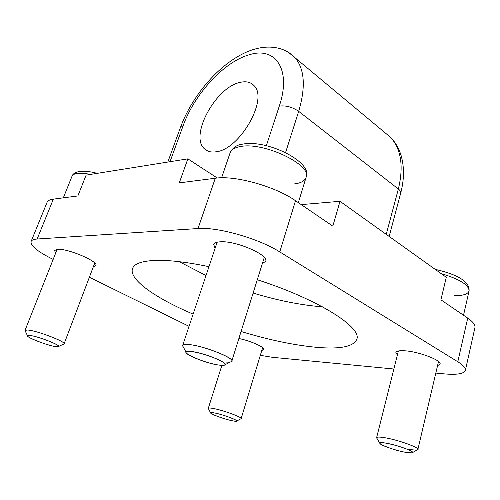<?xml version="1.0" encoding="UTF-8"?>
<svg xmlns="http://www.w3.org/2000/svg" width="500" height="500" viewBox="0 0 500 500"><rect width="100%" height="100%" fill="white"/><g stroke="black" fill="none" stroke-linecap="round" stroke-linejoin="round"><path stroke-width="0.75" d="M97.231 173.35C89.769 171.35 83.619 170.763 78.775 171.569C74.85 172.594 72.594 174.15 72.006 176.25C72.575 174.869 74.169 173.956 76.794 173.506C80.206 172.969 84.775 173.275 90.5 174.425C84.775 173.275 80.206 172.969 76.794 173.506C74.169 173.956 72.575 174.869 72.006 176.25L63.325 197.838M94.75 263.062L64.094 343.85C66.206 341.794 36.769 330.556 27.631 330.012L25.019 330.394L57.156 249.338M29.588 335.45C27.719 335.281 27.094 335.556 27.713 336.275C29.581 338.812 49.638 346.075 56.312 346.669L58.087 346.706C63.65 346.3 37.837 336.05 29.588 335.45C19.069 334.275 46.781 345.812 56.312 346.669C67.688 348.225 39.381 336.244 29.588 335.45M58.6 346.463L63.388 344.231C70.544 343.7 38.031 330.669 27.631 330.012C25.294 329.819 24.512 330.188 25.3 331.125L27.475 335.775M262.644 347.663L241.137 418.619C242.444 417.212 221.838 409.794 212.481 408.331C209.869 407.894 208.469 407.894 208.294 408.325L221.894 365.35M213.919 412.85C211.231 412.394 210.162 412.494 210.719 413.15C211.962 414.787 226.331 419.756 233.169 420.931L236.406 421.2C239.969 420.825 222.175 414.188 213.919 412.85C202.319 410.725 222.413 419.094 233.169 420.931C245.275 423.275 225.012 414.7 213.919 412.85M236.713 421.037L240.712 418.881C245.306 418.375 222.875 409.956 212.481 408.331C209.106 407.781 207.775 407.931 208.487 408.781L210.562 412.844M453.975 295.706C462.931 295.788 467.969 294.194 469.087 290.919C468.875 284.881 459.538 279.094 441.075 273.556C459.538 279.094 468.875 284.881 469.087 290.919L463.512 315.231M409.188 449.325C414.575 450.256 417.469 450.294 417.881 449.438C419.244 447.45 397.562 439.756 384.725 437.706C379.65 436.869 376.95 436.869 376.613 437.688L398.381 350.975M386.238 443.194C381.056 442.337 379 442.506 380.056 443.713C381.956 445.831 396.637 450.756 405.75 452.35L412.062 452.863C416.719 452.206 397.837 445.106 386.238 443.194C369.062 440.081 389.569 449.556 405.75 452.35C413.194 453.537 414.45 452.831 409.525 450.231C402.713 447.262 394.95 444.919 386.238 443.194M412.594 452.556L417.156 449.919C423.156 449.05 399.338 440.025 384.725 437.706C378.225 436.669 375.656 436.931 377.013 438.488L379.738 443.169M293.975 183.975C300.763 183.188 304.794 180.994 306.075 177.406C312.413 164.975 263.688 141.6 240.381 146.55C234.669 147.556 231.256 149.606 230.15 152.7L221.594 177.8M240.381 146.55C234.669 147.556 231.256 149.606 230.15 152.7C232.706 147.669 236.819 144.825 242.494 144.169C267.025 139.106 313.569 162.2 306.075 177.406C312.413 164.975 263.688 141.6 240.381 146.55M225.269 361.981C229.206 362.394 231.381 362.106 231.781 361.125C234.306 357.781 202.369 345.438 188.481 344.513C184.95 344.212 183.012 344.519 182.669 345.425L217.131 242.231M190.688 351.425C186.531 351.069 185.15 351.681 186.55 353.269C189.631 356.906 210.325 364.256 220.05 365.206L224.044 365.25C232.194 364.363 203.694 352.438 190.688 351.425C173.888 349.613 204.438 363.731 220.05 365.206C227.119 365.7 226.7 363.906 218.781 359.819C208.919 355.475 199.556 352.675 190.688 351.425M225.119 364.694L230.312 362.006C240.806 360.831 204.881 345.631 188.481 344.513C183.263 344.119 181.55 344.944 183.344 346.987L186 352.188M53.169 259.406L52.144 258.906C37.462 251.525 30.444 245.731 31.088 241.506L47.069 202.344C47.769 200.669 49.856 199.594 53.344 199.125L77.85 195.963L86.112 175.125L187.862 158.856L179.281 182.875L215.294 178.231C234.913 175.156 275.25 186.388 295.525 200.712L332.812 226.131L340.006 201.306L446.3 277.294L440.906 299.819L467.725 318.106C473.069 321.819 475.469 325.019 474.919 327.706L465.375 370.363C463.981 373.856 456.831 375.019 443.919 373.85L435.812 373.069M31.088 241.506C31.681 240.094 33.7 239.262 37.144 239.019L198.012 228.544C217.556 226.794 258.7 238.487 279.756 251.912L457.8 361.756C463.306 365.213 465.831 368.081 465.375 370.363M393.85 369.019L272.331 357.3L260.319 355.337M397.35 355.087L395.875 352.506C396.388 351.006 399.4 350.438 404.919 350.806C418.913 351.625 441.9 360.412 440.056 364.162L437.537 365.712M238.863 338.519C250.369 340.744 265.113 347.325 263.819 349.575L261.788 350.487M215.087 248.35L213.744 244.525C214.331 242.919 216.562 242.013 220.444 241.8C235.837 240.531 269.181 255.069 265.663 261.281L262.344 263.6M55.688 253.056L54.525 250.5L57.606 249.306C67.925 248.356 98.856 261.625 95.913 265.594L93.344 266.769M189.044 326.325L89.369 277.238M187.862 158.856L217.269 178.019M301.244 204.613L340.006 201.306M257.281 279.744C318.6 299.45 362.113 327.444 356.8 339.263C353.669 346.556 340.688 349.281 317.844 347.444C295.081 345.425 269.494 340.1 241.069 331.488M193.125 314.119C155.906 298.344 128.569 279.444 132.525 268.55C134.281 263.6 142.169 260.875 156.181 260.381C169.794 260.069 187.387 262.169 208.969 266.675M216.025 151.794C239.819 149.688 268.9 98.519 253.9 85.494C250.569 82.031 245.969 81 240.1 82.394C215.719 87.188 189.319 135.831 204.394 148.775C207.244 151.531 211.119 152.537 216.025 151.794M322.488 306.837C301.244 305.188 278.119 300.594 253.106 293.062M206.012 275.519L179.225 261.669M215.294 178.231L198.012 228.544M295.525 200.712L279.756 251.912M467.725 318.106L457.8 361.756M53.344 199.125L37.144 239.019M288.75 52.581L295.275 57.956C304.656 69.375 305.794 87.169 298.688 111.35L398.356 189.013L386.225 234.35M384.025 131.9L390.844 137.581C401.25 149.506 403.75 166.65 398.356 189.013C400.206 190.494 400.988 191.85 400.7 193.094L389.162 236.45M400.7 193.094C404.212 179.706 404.375 167.281 401.188 155.825C399.05 148.7 395.6 142.619 390.844 137.581L295.275 57.956C286.281 48.081 271.044 44.344 254.331 49.244C224.444 57.956 193.1 92.631 180.394 127.644L183.069 125.875C194.331 94.106 224.275 61.413 249.725 54.638C275.475 46.525 291.669 69.475 279.294 106.094L266.35 145.681M170.012 161.713L183.069 125.875M279.294 106.094C285.919 105.3 292.387 107.056 298.688 111.35L285.581 152.544M435.2 269.356C452.425 273.319 469.925 279.856 469.087 290.919M438.519 361.544L417.881 449.438M306.075 177.406L298.337 202.631M264.269 257.444L231.781 361.125M180.394 127.644L167.819 162.062M204.394 148.775L207.731 151.012"/></g></svg>

